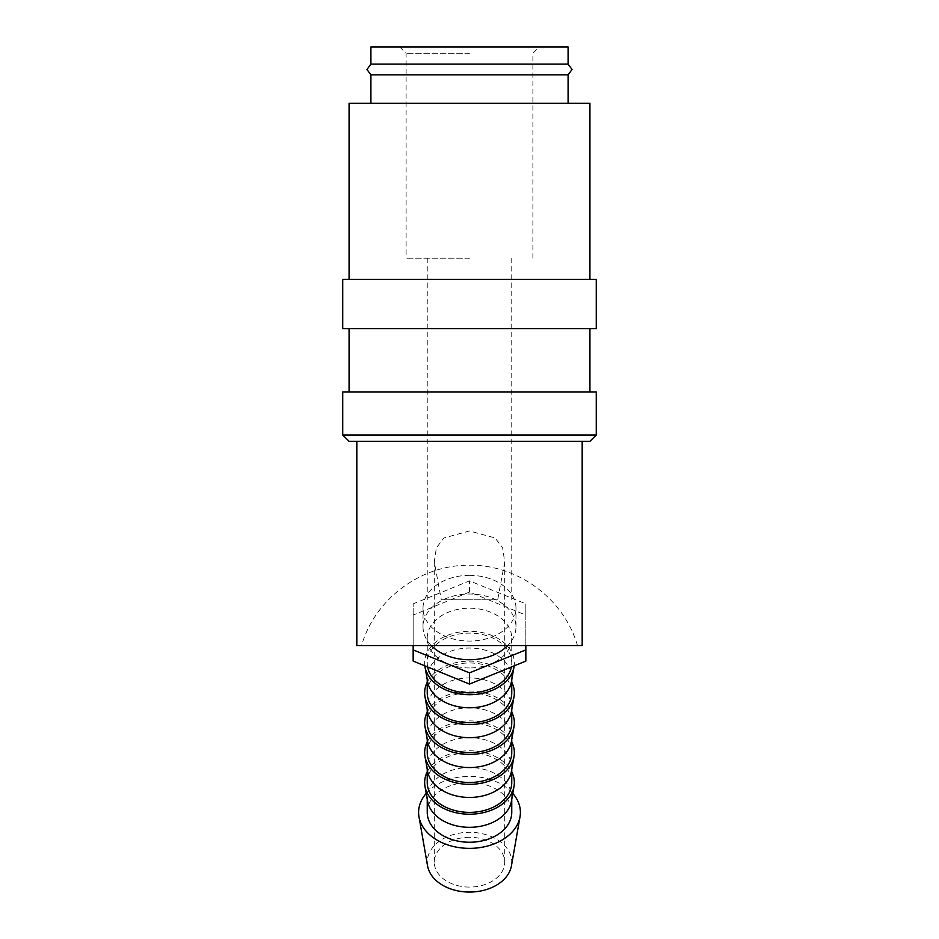 <?xml version="1.0" encoding="UTF-8"?>
<svg xmlns="http://www.w3.org/2000/svg" width="939" height="939" viewBox="0 0 939 939"><rect width="100%" height="100%" fill="white"/><g stroke="black" fill="none" stroke-linecap="round" stroke-linejoin="round"><path stroke-width="0.7" stroke-dasharray="4.7 3.52" d="M568.095 64.11L370.905 64.11M342.735 434.992L596.265 434.992M349.073 441.33L589.927 441.33M342.735 392.033L596.265 392.033M342.735 328.65L596.265 328.65M342.735 279.353L596.265 279.353M349.073 103.29L589.927 103.29M426.224 793.432A50.906 35.999 180 0 1 469.5 776.377A50.906 35.999 180 0 1 512.776 793.432M427.562 865.84A42.255 29.884 180 0 1 469.5 832.294A42.255 29.884 180 0 1 511.438 865.84M427.562 801.108A42.255 29.884 180 0 1 427.245 797.434A42.255 29.884 180 0 1 469.5 767.55A42.255 29.884 180 0 1 511.755 797.434A42.255 29.884 180 0 1 511.438 801.108M427.245 812.376A42.255 29.884 180 0 1 469.5 782.492A42.255 29.884 180 0 1 511.755 812.376M427.245 771.87A44.849 31.715 180 0 1 469.5 750.777A44.849 31.715 180 0 1 511.755 771.87M427.562 771.224A42.255 29.884 180 0 1 427.245 767.55A42.255 29.884 180 0 1 469.5 737.678A42.255 29.884 180 0 1 511.755 767.55A42.255 29.884 180 0 1 511.438 771.224M427.245 782.492A42.255 29.884 180 0 1 469.5 752.62A42.255 29.884 180 0 1 511.755 782.492M427.245 741.986A44.849 31.715 180 0 1 469.5 720.906A44.849 31.715 180 0 1 511.755 741.986M427.562 741.341A42.255 29.884 180 0 1 427.245 737.678A42.255 29.884 180 0 1 469.5 707.795A42.255 29.884 180 0 1 511.755 737.678A42.255 29.884 180 0 1 511.438 741.341M427.245 752.62A42.255 29.884 180 0 1 469.5 722.737A42.255 29.884 180 0 1 511.755 752.62M427.245 712.102A44.849 31.715 180 0 1 469.5 691.022A44.849 31.715 180 0 1 511.755 712.102M427.562 711.469A42.255 29.884 180 0 1 427.245 707.795A42.255 29.884 180 0 1 469.5 677.923A42.255 29.884 180 0 1 511.755 707.795A42.255 29.884 180 0 1 511.438 711.469M427.245 722.737A42.255 29.884 180 0 1 469.5 692.853A42.255 29.884 180 0 1 511.755 722.737M427.245 682.23A44.849 31.715 180 0 1 469.5 661.15A44.849 31.715 180 0 1 511.755 682.23M427.562 681.585A42.255 29.884 180 0 1 427.245 677.923A42.255 29.884 180 0 1 469.5 648.039A42.255 29.884 180 0 1 511.755 677.923A42.255 29.884 180 0 1 511.438 681.585M427.245 692.853A42.255 29.884 180 0 1 469.5 662.981A42.255 29.884 180 0 1 511.755 692.853M424.839 665.845A44.849 31.715 180 0 1 469.5 631.266A44.849 31.715 180 0 1 514.161 665.845M469.5 667.958A42.255 29.884 180 0 1 427.245 638.086A42.255 29.884 180 0 1 469.5 608.202A42.255 29.884 180 0 1 511.755 638.086A42.255 29.884 180 0 1 469.5 667.958M427.632 666.983A42.255 29.884 180 0 1 427.245 662.981A42.255 29.884 180 0 1 469.5 633.097A42.255 29.884 180 0 1 511.755 662.981A42.255 29.884 180 0 1 511.368 666.983M431.259 645.562A46.481 32.865 180 0 1 423.019 626.876A46.481 32.865 180 0 1 469.5 594.011A46.481 32.865 180 0 1 515.981 626.876A46.481 32.865 180 0 1 507.741 645.562M469.5 575.337A46.481 32.865 180 0 1 515.981 608.202A46.481 32.865 180 0 1 469.5 641.067A46.481 32.865 180 0 1 423.019 608.202A46.481 32.865 180 0 1 469.5 575.337M370.905 74.862L568.095 74.862M577.45 645.562C564.069 598.894 518.046 564.632 469.5 565.208C420.954 564.632 374.931 598.894 361.55 645.562L582.18 645.562M356.82 645.562L361.55 645.562M469.5 258.225L406.118 258.225L469.5 258.225M497.705 599.786L469.5 599.786L497.705 599.786L504.713 561.874L502.635 547.895L495.158 537.988L469.5 530.969L443.842 537.988L436.365 547.895L434.288 561.874L441.295 599.786L469.5 599.786L441.295 599.786M469.5 53.288L406.118 53.288L469.5 53.288M568.095 46.95L370.905 46.95M469.5 837.271A35.213 24.895 0 0 0 434.288 862.166A35.213 24.895 0 0 0 469.5 887.073A35.213 24.895 0 0 0 504.713 862.166A35.213 24.895 0 0 0 469.5 837.271M469.5 46.95L539.221 46.95L469.5 46.95M413.16 645.562L413.16 603.871L469.5 580.877L525.84 603.871L525.84 645.562M525.84 661.079L525.84 615.08L469.5 592.075L413.16 615.08L413.16 661.079M525.84 615.08L525.84 603.871M469.5 592.075L469.5 580.877M413.16 615.08L413.16 603.871M469.5 328.65L589.927 328.65L469.5 328.65M427.245 797.434L427.245 799.277M427.245 767.55L427.245 769.393M427.245 737.678L427.245 739.521M427.245 707.795L427.245 709.638M427.245 677.923L427.245 679.766M427.245 638.086L427.245 662.981M515.981 626.876L515.981 608.202M427.245 258.225L427.245 599.786M399.779 46.95L406.118 53.288L406.118 258.225M434.288 862.166L434.288 561.874M504.713 862.166L504.713 561.874M532.883 258.225L532.883 53.288L539.221 46.95M511.755 258.225L511.755 599.786M423.019 626.876L423.019 608.202M511.755 638.086L511.755 662.981M511.755 677.923L511.755 679.766M511.755 707.795L511.755 709.638M511.755 737.678L511.755 739.521M511.755 767.55L511.755 769.393M511.755 797.434L511.755 799.277"/><path stroke-width="1.41" d="M370.905 74.862L366.961 69.486L370.905 64.11L568.095 64.11L572.039 69.486L568.095 74.862L370.905 74.862L370.905 103.29M469.5 434.992L342.735 434.992L349.073 441.33L589.927 441.33L596.265 434.992L469.5 434.992M596.265 434.992L596.265 392.033L342.735 392.033L342.735 434.992M469.5 279.353L342.735 279.353L342.735 328.65L596.265 328.65L596.265 279.353L469.5 279.353M589.927 279.353L589.927 103.29L349.073 103.29L349.073 279.353M512.776 793.432A50.906 35.999 180 0 1 520.018 816.789A50.906 35.999 180 0 1 469.5 848.363A50.906 35.999 180 0 1 418.982 816.789A50.906 35.999 180 0 1 426.224 793.432M520.018 816.789L511.438 865.84A42.255 29.884 180 0 1 469.5 892.05A42.255 29.884 180 0 1 427.562 865.84L418.982 816.789M511.755 771.87A44.849 31.715 180 0 1 514.009 786.389L511.438 801.108A42.255 29.884 180 0 1 469.5 827.318A42.255 29.884 180 0 1 427.562 801.108L424.991 786.389A44.849 31.715 180 0 1 427.245 771.87M511.755 799.277L511.755 812.376A42.255 29.884 180 0 1 469.5 842.248A42.255 29.884 180 0 1 427.245 812.376L427.245 799.277M514.009 786.389A44.849 31.715 180 0 1 469.5 814.207A44.849 31.715 180 0 1 424.991 786.389M511.755 741.986A44.849 31.715 180 0 1 514.009 756.505L511.438 771.224A42.255 29.884 180 0 1 469.5 797.434A42.255 29.884 180 0 1 427.562 771.224L424.991 756.505A44.849 31.715 180 0 1 427.245 741.986M511.755 769.393L511.755 782.492A42.255 29.884 180 0 1 469.5 812.376A42.255 29.884 180 0 1 427.245 782.492L427.245 769.393M514.009 756.505A44.849 31.715 180 0 1 469.5 784.323A44.849 31.715 180 0 1 424.991 756.505M511.755 712.102A44.849 31.715 180 0 1 514.009 726.633L511.438 741.341A42.255 29.884 180 0 1 469.5 767.55A42.255 29.884 180 0 1 427.562 741.341L424.991 726.633A44.849 31.715 180 0 1 427.245 712.102M511.755 739.521L511.755 752.62A42.255 29.884 180 0 1 469.5 782.492A42.255 29.884 180 0 1 427.245 752.62L427.245 739.521M514.009 726.633A44.849 31.715 180 0 1 469.5 754.451A44.849 31.715 180 0 1 424.991 726.633M511.755 682.23A44.849 31.715 180 0 1 514.009 696.75L511.438 711.469A42.255 29.884 180 0 1 469.5 737.678A42.255 29.884 180 0 1 427.562 711.469L424.991 696.75A44.849 31.715 180 0 1 427.245 682.23M511.755 709.638L511.755 722.737A42.255 29.884 180 0 1 469.5 752.62A42.255 29.884 180 0 1 427.245 722.737L427.245 709.638M514.009 696.75A44.849 31.715 180 0 1 469.5 724.568A44.849 31.715 180 0 1 424.991 696.75M514.161 665.845A44.849 31.715 180 0 1 514.009 666.878L511.438 681.585A42.255 29.884 180 0 1 469.5 707.795A42.255 29.884 180 0 1 427.562 681.585L424.991 666.878A44.849 31.715 180 0 1 424.839 665.845M511.755 679.766L511.755 692.853A42.255 29.884 180 0 1 469.5 722.737A42.255 29.884 180 0 1 427.245 692.853L427.245 679.766M514.009 666.878A44.849 31.715 180 0 1 469.5 694.696A44.849 31.715 180 0 1 424.991 666.878M511.368 666.983A42.255 29.884 180 0 1 469.5 692.853A42.255 29.884 180 0 1 427.632 666.983M507.741 645.562A46.481 32.865 180 0 1 469.5 659.741A46.481 32.865 180 0 1 431.259 645.562M582.18 441.33L582.18 645.562L356.82 645.562L356.82 441.33M370.905 64.11L370.905 46.95L568.095 46.95L568.095 64.11M525.84 645.562L525.84 649.882L469.5 672.876L413.16 649.882L413.16 645.562M413.16 649.882L413.16 661.079L469.5 684.085L525.84 661.079L525.84 649.882M469.5 684.085L469.5 672.876M349.073 328.65L349.073 392.033M568.095 74.862L568.095 103.29M589.927 328.65L589.927 392.033"/></g></svg>
